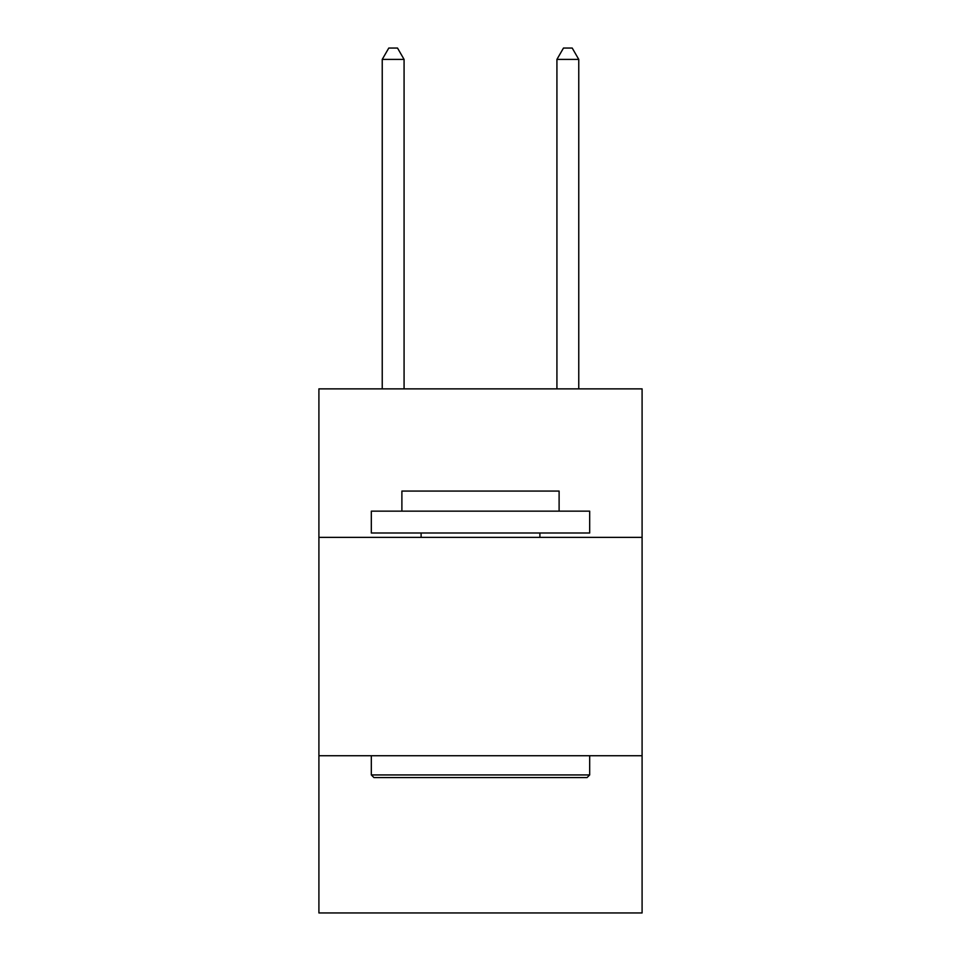 <?xml version="1.0" encoding="UTF-8"?>
<svg xmlns="http://www.w3.org/2000/svg" width="961" height="961" viewBox="0 0 961 961"><rect width="100%" height="100%" fill="white"/><g stroke="black" fill="none" stroke-linecap="round" stroke-linejoin="round"><path stroke-width="1.44" d="M642.092 537.367L642.092 388.869L318.908 388.869L318.908 537.367L642.092 537.367L642.092 912.95L318.908 912.95L318.908 537.367M642.092 755.73L318.908 755.73M373.937 777.569L371.318 774.938L589.682 774.938L587.063 777.569L373.937 777.569M589.682 511.156L589.682 532.995L371.318 532.995L371.318 511.156L589.682 511.156M401.89 511.156L401.89 491.071L559.11 491.071L559.11 511.156M589.682 755.73L589.682 774.938M371.318 755.73L371.318 774.938M539.89 532.995L539.89 537.367M421.11 532.995L421.11 537.367M404.076 388.869L404.076 59.402L382.238 59.402L382.238 388.869M382.238 59.402L388.785 48.05L397.518 48.05L404.076 59.402M578.762 388.869L578.762 59.402L556.924 59.402L556.924 388.869M556.924 59.402L563.482 48.05L572.215 48.05L578.762 59.402"/></g></svg>
